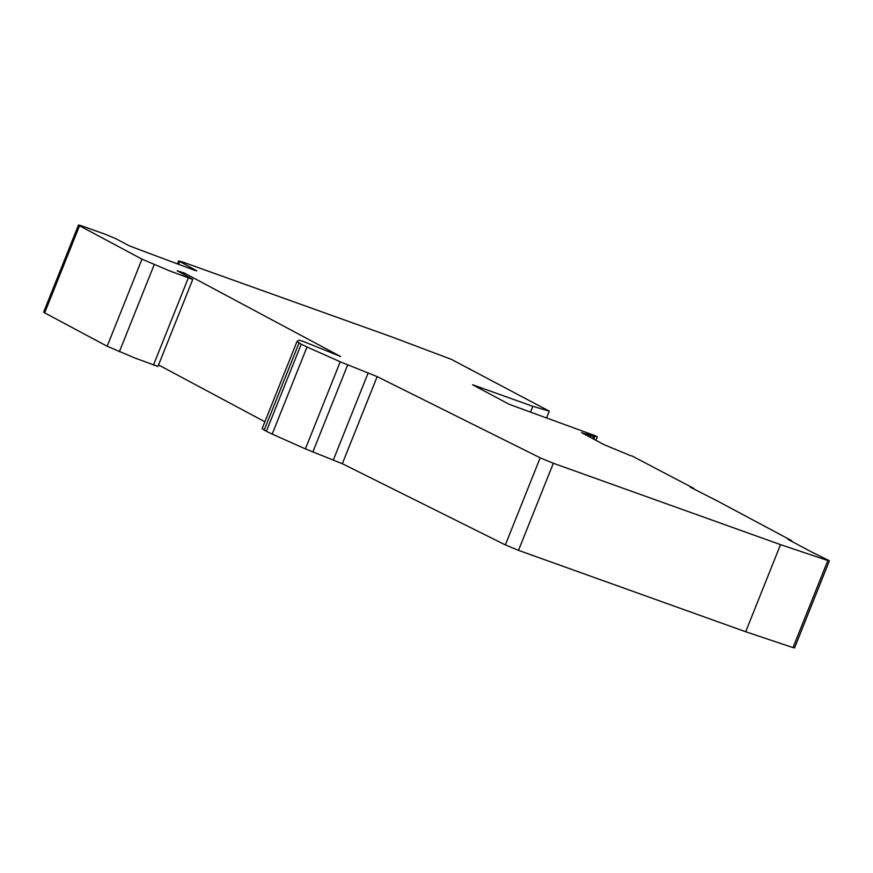 <?xml version="1.0" encoding="UTF-8"?>
<svg xmlns="http://www.w3.org/2000/svg" width="873" height="873" viewBox="0 0 873 873"><rect width="100%" height="100%" fill="white"/><g stroke="black" fill="none" stroke-linecap="round" stroke-linejoin="round"><path stroke-width="1.31" d="M546.64 417.741L549.281 411.15L451.254 359.305L391.617 336.858L183.09 262.162L178.605 260.907L196.283 270.532L194.09 270.095L142.845 250.977M157.893 366.562L192.737 279.469L169.766 270.936L141.993 259.15L107.161 346.243L134.933 358.028L157.74 366.387M192.573 279.284L177.121 270.761L184.541 273.14L184.017 274.449M264.89 421.779L158.537 364.947M184.541 273.14L340.514 356.468L303.378 341.452L298.893 340.186L296.962 341.594L262.129 428.698L266.374 431.317L301.207 344.213L307.012 346.985L272.18 434.088L266.374 431.317M340.47 356.577L339.815 356.37M780.517 544.643L745.684 631.746L518.497 550.35L553.34 463.257L780.517 544.643L827.844 560.521L793.011 647.613L745.684 631.746M791.56 541.271L791.778 540.725L717.661 501.124L690.281 487.156L694.046 488.509L693.828 489.055M828.837 560.521L811.628 551.998L788.013 539.372L791.778 540.725M530.544 411.969L532.803 406.327L472.577 384.753L509.221 404.33L595.299 435.747M296.995 341.561L301.207 344.213M272.18 434.088L305.397 448.886L342.325 463.716L377.158 376.623L340.241 361.793L307.012 346.985M553.34 463.257L540.18 457.812L377.158 376.623M342.325 463.716L505.347 544.905L518.497 550.35M469.663 368.624L469.445 369.17M549.281 411.15L532.803 406.327M107.161 346.243L44.676 312.861L79.519 225.769L141.993 259.15M793.011 647.613L794.004 647.624M592.145 435.649L592.407 434.994L587.507 433.237L593.389 436.369L581.582 432.659L603.985 444.63L631.135 455.892M623.442 452.705L622.853 452.389M593.498 436.358L592.538 438.508M587.42 433.455L586.82 433.139M595.932 440.319L597.328 436.827L595.31 435.747M79.519 225.769L78.843 225.016L82.968 226.293L105.557 234.379L116 238.766L128.866 245.64L142.812 250.966M78.483 225.038L43.65 312.141L44.676 312.861M196.796 270.892L196.174 270.805M592.407 434.994L597.328 436.827M694.046 488.509L631.976 455.935M590.475 435.845L589.952 437.133M188.252 278.094L153.419 365.198M119.372 351.754L154.205 264.65M299.013 343.045L264.181 430.138M305.397 448.886L340.241 361.793M312.85 451.974L347.683 364.881M333.355 459.94L368.188 372.847M540.18 457.812L505.347 544.905M591.01 436.009L590.454 437.395M178.55 264.344L179.642 261.638M593.793 439.184L595.004 436.184M829.35 560.881L794.517 647.984M592.625 438.552L593.498 436.369M177.405 263.919L178.605 260.907"/></g></svg>
